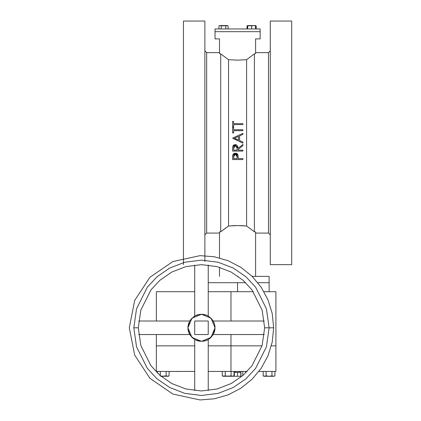 <?xml version="1.0" encoding="UTF-8"?>
<svg xmlns="http://www.w3.org/2000/svg" width="421" height="421" viewBox="0 0 421 421"><rect width="100%" height="100%" fill="white"/><g stroke="black" fill="none" stroke-linecap="round" stroke-linejoin="round"><path stroke-width="0.63" d="M215.01 38.879L219.52 38.879L219.52 53.646L220.73 53.883L220.73 231.803L220.73 53.883L228.545 59.666L228.545 226.019L228.545 59.666L237.576 60.156L246.585 59.666L246.585 226.019L246.585 59.666L254.4 53.883L254.4 231.803L254.4 53.883L255.61 53.646L255.61 38.879L260.12 38.879L260.12 31.659L215.01 31.659L260.12 31.659L260.12 38.879L255.61 38.879L255.61 53.646L254.4 53.883L246.585 59.666L237.576 60.156L228.545 59.666L220.73 53.883L219.52 53.646L219.52 38.879L215.01 38.879L215.01 31.659L215.01 38.879M208.242 282.68L245.675 282.68L208.242 282.68M257.82 282.68L269.14 282.68L257.82 282.68M252.453 276.365L269.14 276.365L269.14 282.68L269.14 276.365L252.458 276.365M238.133 276.365L237.565 276.365M183.435 52.804L183.435 37.011L183.435 52.804M204.864 37.011L204.864 52.804L204.864 37.011M270.271 50.82L270.271 37.011L270.271 52.804L270.271 37.011L270.271 50.82L268.466 52.625L268.466 233.06L268.466 52.625L255.61 52.625L268.466 52.625L270.271 50.82M291.695 37.011L291.695 52.804L291.695 37.011M270.271 21.05L270.271 264.635L291.695 264.635L291.695 21.05L270.271 21.05L270.271 264.635L291.695 264.635L291.695 21.05L270.271 21.05M206.664 233.06L206.664 52.625L206.664 233.06L219.52 233.06L206.664 233.06L204.864 234.865L206.664 233.06M204.864 261.504L204.864 21.05L183.435 21.05L183.435 264.635M233.118 154.349L232.66 155.77L232.597 159.564L242.938 159.564L242.938 158.638L238.165 158.638L237.86 154.844M233.66 158.638L233.918 155.007L234.934 154.191L236.255 154.381L237.012 155.475L237.107 158.638L233.66 158.638L237.107 158.638L237.128 156.828L237.107 158.638L233.66 158.638M236.307 153.333L235.371 153.202L232.755 155.181L232.597 159.564L242.938 159.564L242.938 158.638L238.165 158.638L238.097 155.954M233.071 145.84L232.66 147.255L232.597 151.081L242.938 151.081L242.938 150.155L238.165 150.155L238.165 149.402L238.165 150.155L238.165 149.402L242.938 145.603L242.938 144.456L238.165 148.255L237.402 145.466M233.66 150.155L233.908 146.44L234.918 145.577L236.244 145.766L237.002 146.892L237.107 150.155L233.66 150.155L237.107 150.155L237.118 148.26L237.107 150.155L233.66 150.155M238.165 149.402L242.938 145.603L242.938 144.456L238.165 148.255L242.938 144.456M232.608 148.308L232.597 151.081L242.938 151.081L242.938 150.155L238.165 150.155M237.765 140.677L242.938 143.129L242.938 142.119L239.623 140.546L239.623 135.862L239.623 140.546L239.623 135.862L242.938 134.331L242.938 133.325L232.597 138.093L237.765 140.677L233.26 138.541M238.565 136.351L238.565 140.046L238.565 136.351L238.565 140.046L234.613 138.172L238.565 136.351M242.938 134.331L239.623 135.862L242.938 134.331L242.938 133.325L232.597 138.093L242.938 143.129L242.938 142.119L239.623 140.546M233.66 132.925L233.66 130.673L242.938 130.673L242.938 129.747L233.66 129.747L233.66 127.495L232.597 127.495L232.597 132.925L233.66 132.925L233.66 130.673L242.938 130.673L242.938 129.747L233.66 129.747L233.66 127.495L232.597 127.495L232.597 132.925L233.66 132.925M233.66 126.832L233.66 124.579L242.938 124.579L242.938 123.648L233.66 123.648L233.66 121.395L232.597 121.395L232.597 126.832L233.66 126.832L233.66 124.579L242.938 124.579L242.938 123.648L233.66 123.648L233.66 121.395L232.597 121.395L232.597 126.832L233.66 126.832L232.597 126.832M260.12 28.954L255.552 28.954L260.12 28.954L260.12 31.659L215.01 31.659L215.01 28.954L215.01 31.659L260.12 31.659L260.12 28.954M223.256 28.954L251.6 28.954L215.01 28.954L218.967 28.954L218.967 25.913L220.109 25.56L218.967 25.913L218.967 28.954L221.251 28.954L221.251 25.913L221.251 28.954L225.814 28.954L225.814 25.913L224.682 25.655L226.377 25.655L225.814 25.913L225.814 28.954L221.251 28.954M250.127 25.586L247.648 25.56L247.648 25.913L253.574 25.56L249.458 25.565M254.079 25.586L255.552 25.56L253.574 25.56L255.552 25.913L255.552 28.954L251.6 28.954L251.6 25.913L251.6 28.954L255.552 28.954L255.552 25.586M227.482 25.586L220.109 25.56L221.251 25.913L227.529 25.655L228.093 25.913L228.093 28.954L228.093 25.913L227.798 25.76M240.812 376.285L240.949 371.454L240.949 376.285L240.812 372.359L240.812 376.285L237.565 376.285L237.565 372.359L240.812 372.359L237.565 372.359L237.565 376.285L234.318 376.285L234.318 372.359L237.565 372.359L234.318 372.359L234.181 376.285L240.812 376.285M270.535 376.158L271.977 375.832L269.051 376.285L266.125 375.832L266.125 371.454L266.125 375.832L264.662 376.285L263.199 375.832L263.199 371.454L263.199 375.832L263.983 376.285L274.124 376.285L274.908 375.832L274.908 371.454L274.908 375.832L273.445 376.285L271.977 375.832L272.703 376.158L271.977 375.832L269.135 376.279M133.815 327.791L138.325 327.791L133.815 327.791L136.52 346.736L147.35 368.391L156.986 378.768L169.637 387.494L184.824 393.372L201.48 395.456L218.136 393.372L233.318 387.494L245.969 378.768L255.61 368.391L266.435 346.736L269.14 327.791L264.63 327.791L273.65 327.791L269.14 327.791L266.435 346.736L255.61 368.391L245.969 378.768L233.318 387.494L218.136 393.372L201.48 395.456L184.824 393.372L169.637 387.494L156.986 378.768L147.35 368.391L136.52 346.736L133.815 327.791L136.52 308.846L147.35 287.19L156.986 276.813L169.637 268.088L184.824 262.209L201.48 260.125L218.136 262.209L233.318 268.088L245.969 276.813L255.61 287.19L266.435 308.846L269.14 327.791L266.435 308.846L255.61 287.19L245.969 276.813L233.318 268.088L218.136 262.209L201.48 260.125L184.824 262.209L169.637 268.088L156.986 276.813L147.35 287.19L136.52 308.846L133.815 327.791M232.497 376.279L231.076 375.832L231.076 371.454L231.076 375.832L228.145 376.285L225.219 375.832L225.219 371.454L225.219 375.832L223.756 376.285L222.293 375.832L222.293 371.454L222.293 375.832L223.077 376.285L233.218 376.285L234.002 375.832L234.002 371.454L234.002 375.832L232.539 376.285L231.076 375.832L231.671 376.116M161.022 376.285L168.295 376.285L169.079 375.832L169.079 371.454L169.079 375.832L167.616 376.285L166.153 375.832L166.879 376.158L166.153 375.832L164.706 376.158L166.153 375.832L166.153 371.454L166.153 375.832L163.306 376.279M138.325 327.791L140.851 345.473L150.955 365.681L159.954 375.369L171.757 383.515L185.935 388.999L201.48 390.941L217.025 388.999L231.197 383.515L243.001 375.369L252 365.681L262.104 345.473L264.63 327.791L262.104 310.109L252 289.901L243.001 280.207L231.197 272.066L217.025 266.582L201.48 264.635L185.935 266.582L171.757 272.066L159.954 280.207L150.955 289.901L140.851 310.109L138.325 327.791L140.851 310.109L150.955 289.901L159.954 280.207L171.757 272.066L185.935 266.582L201.48 264.635L217.025 266.582L231.197 272.066L243.001 280.207L252 289.901L262.104 310.109L264.63 327.791L262.104 345.473L252 365.681L243.001 375.369L231.197 383.515L217.025 388.999L201.48 390.941L185.935 388.999L171.757 383.515L159.954 375.369L150.955 365.681L140.851 345.473L138.325 327.791M129.305 327.791L134.662 355.082L149.934 378.311L172.857 394.045L200.033 399.95L214.31 398.819L228.098 394.872L240.833 388.294L252.005 379.332L261.183 368.343L268.014 355.745L272.234 342.041L273.65 327.791L272.234 313.54L268.014 299.831L261.183 287.238L252.005 276.244L240.833 267.288L228.098 260.71L214.31 256.763L200.033 255.631L172.857 261.536L149.934 277.265L134.662 300.499L129.305 327.791M188.04 326.201L187.945 327.791L191.908 318.223L201.48 314.255L211.047 318.223L215.01 327.791L211.047 337.358L201.48 341.32L191.908 337.358L187.945 327.791L188.976 332.969L191.908 337.358L195.097 339.726L200.154 341.257L204.117 341.063L207.858 339.726L208.995 339.042L213.415 334.169L215.01 327.791L214.947 326.464L214.426 323.86L212.731 320.27L208.99 316.534L206.658 315.287L202.806 314.324L198.838 314.519L195.097 315.855L191.018 319.207L189.545 321.412L187.945 327.791L188.976 322.612L188.455 324.117M268.466 233.06L270.271 234.865L268.466 233.06L255.61 233.06L268.466 233.06M206.664 52.625L204.864 50.82L206.664 52.625L219.52 52.625L206.664 52.625M254.4 231.803L255.61 232.039L254.4 231.803L252.653 230.461L254.4 231.803M224.409 229.013L220.73 231.803L219.52 232.039L220.73 231.803L228.545 226.019L235.265 225.561L242.191 225.661L246.585 226.019L252.653 230.461L246.585 226.019L237.57 225.53L228.535 226.03M237.418 145.492L238.165 148.245L235.365 144.587L233.345 145.466M236.665 144.887L235.892 144.629M236.002 144.65L235.444 144.592M234.076 144.887L234.434 144.729M233.739 145.098L234.044 144.903M233.366 145.44L232.818 146.403M232.66 147.255L232.624 147.829M238.139 156.58L238.054 155.591M238.097 155.912L238.06 155.607M237.849 154.817L236.691 153.491M237.418 154.075L237.997 155.265L235.371 153.202L234.065 153.491M237.097 153.76L237.402 154.054M236.744 153.523L236.986 153.676M234.102 153.47L233.371 154.028M233.392 154.007L233.113 154.349M228.545 226.019L224.398 229.019M255.61 276.365L255.61 232.039L255.61 276.365M219.52 232.039L219.52 257.91L219.52 232.039M219.52 267.272L219.52 276.365L219.52 267.272M204.864 255.689L204.864 21.05L183.435 21.05L183.435 257.91M269.14 282.68L259.894 282.68L269.14 282.68L269.14 291.706M245.675 282.68L208.395 282.68L237.565 282.68L237.565 291.706L237.565 282.68L245.675 282.68M236.328 153.344L236.928 153.633M232.624 156.359L232.808 155.002M234.544 153.307L235.36 153.202M233.702 155.865L233.66 156.749L235.376 154.133L237.128 156.828L236.865 155.049L235.392 154.133M236.607 154.675L235.376 154.133L233.923 155.002M234.523 154.37L234.181 154.649M237.107 158.638L237.128 156.828M235.365 144.587L232.797 146.461M232.597 149.013L232.624 147.839M242.938 151.081L232.597 151.081M233.666 147.755L233.66 148.218L235.371 145.519L236.244 145.766L236.986 146.824M235.36 145.519L237.118 148.26L237.107 150.155M234.502 145.771L233.908 146.44M233.697 147.313L233.666 147.766M236.244 145.766L235.823 145.582M237.776 135.704L242.938 133.325M238.565 140.046L234.613 138.172M232.597 127.495L233.66 127.495M247.648 28.954L247.648 25.913L247.648 28.954M247.648 25.913L247.648 25.56L249.627 25.56L247.648 25.913L248.627 25.655L247.648 25.913L247.648 25.607M250.479 25.628L251.6 25.913L253.41 25.565M255.552 25.913L254.426 25.628M253.574 25.56L249.627 25.56M256.163 28.954L256.163 25.913L256.163 28.954M255.552 25.56L255.868 25.76M247.038 28.954L247.038 25.913L247.648 25.639L247.038 25.913L247.038 28.954M247.601 25.655L247.038 25.913L247.648 25.56M219.53 25.655L220.399 25.586L219.578 25.56M221.251 25.913L220.109 25.56L223.53 25.56L221.23 25.902M224.109 25.586L224.682 25.655M225.814 25.913L226.951 25.56L228.093 25.913L227.482 25.56L223.53 25.56M156.37 291.706L194.713 291.706L156.37 291.706L156.37 321.023L156.37 291.706M208.242 291.706L253.305 291.706L230.987 291.706L230.987 321.023L230.987 291.706L208.242 291.706M263.983 291.706L275.908 291.706L275.908 345.836L275.908 291.706L263.983 291.706M156.37 345.836L194.713 345.836L156.37 345.836L156.37 334.558L156.37 345.836L194.713 345.836L156.37 345.836L156.37 371.454L156.37 345.836M208.242 345.836L261.999 345.836L230.987 345.836L261.999 345.836L230.987 345.836L230.987 334.558L230.987 371.454L208.242 371.454L230.987 371.454L230.987 345.836L208.242 345.836M271.361 345.836L275.908 345.836L275.908 371.454L258.947 371.454L275.908 371.454L275.908 345.836L271.361 345.836M208.242 321.023L208.242 334.558L208.242 321.023L194.713 321.023L208.242 321.023L208.242 334.558L194.713 334.558L208.242 334.558L194.713 334.558L194.713 321.023L194.713 334.558L194.713 321.023L208.242 321.023L194.713 321.023L194.713 334.558L208.242 334.558L208.242 321.023M239.37 371.454L239.37 372.359L239.37 371.454M234.181 376.285L234.181 371.454L234.181 376.285M247.101 371.454L230.987 371.454L247.101 371.454M194.713 371.454L156.37 371.454L194.713 371.454M176.957 371.454L176.215 371.475L176.957 371.454M183.435 371.454L176.957 371.475L183.435 371.454M235.76 372.359L235.76 371.454L235.76 372.359M271.977 371.454L271.977 375.832L271.977 371.454M273.403 376.279L272.576 376.116M267.756 376.19L266.146 375.837M265.398 376.158L263.33 375.906M268.309 376.253L274.124 376.285M265.767 376.016L266.056 375.869M270.529 376.158L272.34 376.016M274.818 375.879L273.445 376.285M263.983 376.285L269.051 376.285M215.01 327.78L214.894 326.022M214.552 324.286L213.41 321.407M193.965 316.534L189.76 321.023L138.688 321.023L189.76 321.023M213.415 334.169L214.752 330.432L215.01 327.791L214.915 329.38M188.061 329.559L189.545 334.174M190.224 335.3L194.713 339.51L194.713 390.577L194.713 339.51M208.995 339.042L211.047 337.358L213.2 334.558L264.267 334.558L213.2 334.558M212.731 320.27L211.047 318.223L208.242 316.071L208.242 265.004L208.242 316.071M214.426 323.86L213.994 322.644M206.658 315.287L207.874 315.866M197.549 314.84L196.333 315.276M188.529 331.716L188.961 332.937M196.302 340.294L195.086 339.715M205.406 340.742L206.622 340.305M213.979 332.969L213.405 334.185M194.713 316.071L194.713 265.004L194.713 316.071M206.632 315.276L205.153 314.766M204.695 314.645L203.538 314.413M203.069 314.35L199.886 314.35M199.417 314.413L198.259 314.645M197.807 314.766L196.302 315.287M196.27 315.297L194.865 315.982M188.334 324.575L188.103 325.733M187.945 327.822L188.04 329.38M188.103 329.848L188.334 331.006M188.455 331.464L188.971 332.953M188.982 332.985L189.671 334.4M189.76 334.558L138.688 334.558L189.76 334.558M196.328 340.305L197.807 340.815M198.259 340.936L199.417 341.168M199.886 341.231L203.069 341.231M203.538 341.168L204.695 340.936M205.153 340.815L206.658 340.294M206.685 340.284L208.09 339.6M208.242 339.51L208.242 390.577L208.242 339.51M213.989 332.953L214.505 331.464M214.621 331.006L214.852 329.848M215.01 327.759L214.915 326.201M214.852 325.733L214.621 324.575M214.505 324.117L213.989 322.628M213.973 322.597L213.284 321.176M213.2 321.023L264.267 321.023L213.2 321.023M242.743 371.454L242.743 375.595L242.743 371.454M245.669 371.454L245.669 372.901L245.669 371.454M226.851 376.19L230.355 376.016L228.229 376.279M225.94 376.016L225.24 375.837M224.498 376.158L222.441 375.911M224.861 376.016L225.151 375.869M224.13 376.253L233.218 376.285L234.002 375.832L232.024 376.221M230.355 376.016L231.497 376.042M233.913 375.879L233.276 376.158M223.077 376.285L223.735 376.285M161.932 376.19L165.432 376.016L163.227 376.285L161.022 376.016M157.37 371.454L157.37 372.99L157.37 371.454M160.301 371.454L160.301 375.669L160.301 371.454M167.574 376.279L166.748 376.116M168.989 375.879L167.1 376.221M165.432 376.016L166.574 376.042M160.69 376.285L168.295 376.285L169.079 375.832L168.358 376.158M166.153 375.832L167.011 376.2M162.274 376.232L163.227 376.285M167.616 376.285L167.248 376.253M231.076 375.832L231.934 376.2M227.193 376.232L228.145 376.285M232.539 376.285L232.166 376.253"/></g></svg>
